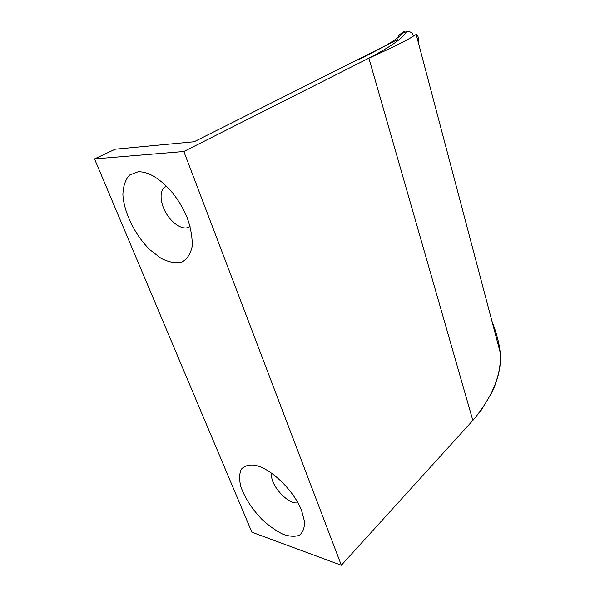 <?xml version="1.0" encoding="UTF-8"?>
<svg xmlns="http://www.w3.org/2000/svg" width="595" height="595" viewBox="0 0 595 595"><rect width="100%" height="100%" fill="white"/><g stroke="black" fill="none" stroke-linecap="round" stroke-linejoin="round"><path stroke-width="0.89" d="M272.034 473.561C268.509 483.133 288.188 505.445 297.872 502.738M256.966 465.759C272.443 469.775 294.339 491.529 301.583 510.488L304.521 521.518C304.647 527.854 302.929 532.436 299.374 535.262C294.912 536.891 289.378 536.519 282.774 534.154C275.864 530.718 268.97 525.839 262.09 519.524C251.856 508.866 244.753 497.829 240.782 486.42C239.138 479.481 239.279 473.798 241.198 469.381C244.158 465.982 248.613 464.576 254.571 465.171L256.966 465.759M166.667 186.384C159.341 188.422 159.289 201.764 166.169 213.226C172.914 224.769 184.651 231.291 190.125 226.241M138.04 171.806C142.874 171.538 148.244 173.108 154.15 176.522C168.117 185.328 179.095 198.938 187.068 217.339C190.898 228.175 192.579 237.948 192.125 246.68C190.407 254.251 186.889 259.435 181.579 262.239C175.488 263.466 168.653 262.164 161.067 258.334L149.821 249.684C135.08 235.092 124.035 212.839 122.89 194.788C123.143 186.287 125.352 179.712 129.524 175.049L138.04 171.806M397.802 37.634C398.576 35.313 399.996 33.863 402.064 33.283C403.589 30.784 404.518 30.434 404.845 32.242M357.781 59.983C379.87 49.095 398.881 39.025 402.064 33.283L406.415 31.647C403.715 37.597 391.205 46.44 368.885 58.169L183.84 151.494L94.516 158.91L115.266 149.181L194.141 141.744L397.594 39.605M406.415 31.647C409.94 31.089 412.335 32.524 413.607 35.96L416.173 34.428C417.831 34.339 418.716 37.701 418.843 44.521M491.939 321.174C496.438 332.672 499.183 343.07 500.172 352.344L500.15 364.304M500.209 362.199C498.87 380.874 489.745 400.286 472.846 420.449L368.885 58.169C392.559 47.511 407.463 40.11 413.607 35.96M416.18 34.428L500.172 352.344L500.313 362.705C499.532 372.18 496.758 382.087 491.976 392.388L481.526 409.814L472.846 420.449L341.344 565.25L251.893 532.213L94.516 158.91M183.84 151.494L341.344 565.25"/></g></svg>
